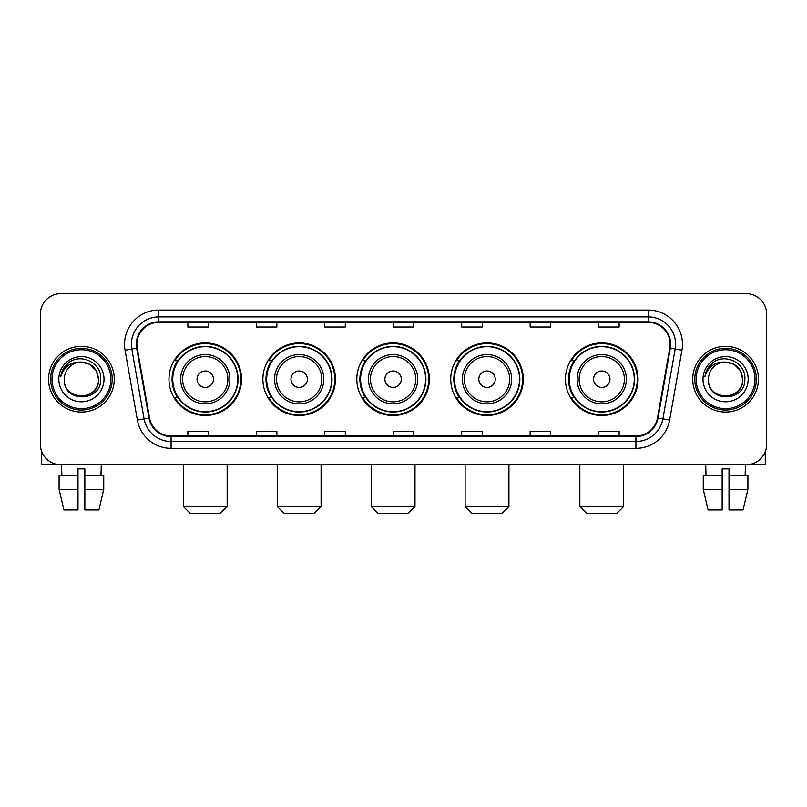 <?xml version="1.0" encoding="UTF-8"?>
<svg xmlns="http://www.w3.org/2000/svg" width="807" height="807" viewBox="0 0 807 807"><rect width="100%" height="100%" fill="white"/><g stroke="black" fill="none" stroke-linecap="round" stroke-linejoin="round"><path stroke-width="1.21" d="M565.465 379.199A36.285 36.285 0 0 0 601.74 415.484A36.285 36.285 0 0 0 638.024 379.199A36.285 36.285 0 0 0 601.74 342.914A36.285 36.285 0 0 0 565.465 379.199M450.73 379.199A36.285 36.285 0 0 0 487.014 415.484A36.285 36.285 0 0 0 523.299 379.199A36.285 36.285 0 0 0 487.014 342.914A36.285 36.285 0 0 0 450.73 379.199M356.815 379.199A36.285 36.285 0 0 0 393.1 415.484A36.285 36.285 0 0 0 429.374 379.199A36.285 36.285 0 0 0 393.1 342.914A36.285 36.285 0 0 0 356.815 379.199M262.89 379.199A36.285 36.285 0 0 0 299.175 415.484A36.285 36.285 0 0 0 335.46 379.199A36.285 36.285 0 0 0 299.175 342.914A36.285 36.285 0 0 0 262.89 379.199M168.976 379.199A36.285 36.285 0 0 0 205.26 415.484A36.285 36.285 0 0 0 241.535 379.199A36.285 36.285 0 0 0 205.26 342.914A36.285 36.285 0 0 0 168.976 379.199M177.681 397.68A33.198 33.198 0 0 1 177.681 360.719M271.596 397.68A33.198 33.198 0 0 1 271.596 360.719M365.51 397.68A33.198 33.198 0 0 1 365.51 360.719M459.435 397.68A33.198 33.198 0 0 1 459.435 360.719M574.16 397.68A33.198 33.198 0 0 1 574.16 360.719M40.35 314.165L40.35 444.233A20.538 20.538 0 0 0 60.888 464.771L746.112 464.771A20.538 20.538 0 0 0 766.65 444.233L766.65 314.165A20.538 20.538 0 0 0 746.112 293.627L60.888 293.627A20.538 20.538 0 0 0 40.35 314.165L40.35 444.233M48.561 379.199A32.855 32.855 0 0 0 81.426 412.054A32.855 32.855 0 0 0 114.281 379.199A32.855 32.855 0 0 0 81.426 346.344A32.855 32.855 0 0 0 48.561 379.199A32.855 32.855 0 0 0 81.426 412.054A32.855 32.855 0 0 0 114.281 379.199A32.855 32.855 0 0 0 81.426 346.344A32.855 32.855 0 0 0 48.561 379.199M692.719 379.199A32.855 32.855 0 0 0 725.574 412.054A32.855 32.855 0 0 0 758.439 379.199A32.855 32.855 0 0 0 725.574 346.344A32.855 32.855 0 0 0 692.719 379.199A32.855 32.855 0 0 0 725.574 412.054A32.855 32.855 0 0 0 758.439 379.199A32.855 32.855 0 0 0 725.574 346.344A32.855 32.855 0 0 0 692.719 379.199M136.867 344.286A21.91 21.91 0 0 1 158.777 322.386L648.223 322.386A21.91 21.91 0 0 1 669.8 348.089L657.483 417.915A21.91 21.91 0 0 1 635.916 436.012L171.084 436.012A21.91 21.91 0 0 1 149.517 417.915L137.2 348.089A21.91 21.91 0 0 1 136.867 344.286M136.322 344.286A22.455 22.455 0 0 0 136.665 348.19L148.972 418.006A22.455 22.455 0 0 0 171.084 436.567L635.916 436.567A22.455 22.455 0 0 0 658.028 418.006L670.335 348.19A22.455 22.455 0 0 0 648.223 321.832L158.777 321.832A22.455 22.455 0 0 0 136.322 344.286M125.065 350.228A34.227 34.227 0 0 1 158.777 310.059L648.223 310.059A34.227 34.227 0 0 1 681.935 350.228L669.618 420.054A34.227 34.227 0 0 1 635.916 448.339L171.084 448.339A34.227 34.227 0 0 1 137.382 420.054L125.065 350.228L131.813 349.038A27.377 27.377 0 0 1 158.777 316.909L648.223 316.909A27.377 27.377 0 0 1 675.187 349.038L662.88 418.863A27.377 27.377 0 0 1 635.916 441.49L171.084 441.49A27.377 27.377 0 0 1 144.12 418.863L131.813 349.038A27.377 27.377 0 0 1 131.39 344.286M746.112 293.627L60.888 293.627M60.888 464.771L746.112 464.771M766.65 444.233L766.65 314.165M658.028 418.006L662.88 418.863L675.187 349.038L681.935 350.228M393.231 322.386L393.231 327.017L413.769 327.017L413.769 322.386M324.777 322.386L324.777 327.017L345.315 327.017L345.315 322.386M256.323 322.386L256.323 327.017L276.862 327.017L276.862 322.386M187.87 322.386L187.87 327.017L208.408 327.017L208.408 322.386M461.685 322.386L461.685 327.017L482.223 327.017L482.223 322.386M530.138 322.386L530.138 327.017L550.677 327.017L550.677 322.386M598.592 322.386L598.592 327.017L619.13 327.017L619.13 322.386M413.769 436.012L413.769 431.382L393.231 431.382L393.231 436.012M345.315 436.012L345.315 431.382L324.777 431.382L324.777 436.012M276.862 436.012L276.862 431.382L256.323 431.382L256.323 436.012M208.408 436.012L208.408 431.382L187.87 431.382L187.87 436.012M482.223 436.012L482.223 431.382L461.685 431.382L461.685 436.012M550.677 436.012L550.677 431.382L530.138 431.382L530.138 436.012M619.13 436.012L619.13 431.382L598.592 431.382L598.592 436.012M41.722 451.607L41.722 464.771L121.131 464.771M59.093 475.716L59.093 489.405L63.955 509.943L59.093 489.405L59.093 475.716L77.997 475.716L77.997 468.877L84.846 468.877L84.846 475.716L103.75 475.716L103.75 489.405L98.888 509.943L103.75 489.405L84.846 489.405L84.846 475.716M101.279 464.771L100.976 475.716M77.997 475.716L77.997 509.943L63.955 509.943M59.093 489.405L77.997 489.405M98.888 509.943L84.846 509.943L84.846 489.405M61.574 464.771L61.867 475.716M110.862 379.199A29.435 29.435 0 0 0 81.426 349.764A29.435 29.435 0 0 0 51.991 379.199A29.435 29.435 0 0 0 81.426 408.635A29.435 29.435 0 0 0 110.862 379.199M112.223 379.199A30.807 30.807 0 0 0 81.426 348.392A30.807 30.807 0 0 0 50.619 379.199A30.807 30.807 0 0 0 81.426 410.006A30.807 30.807 0 0 0 112.223 379.199M98.535 379.199C97.516 368.799 91.816 363.1 81.426 362.081L89.981 364.381L96.245 370.645L98.535 379.199L96.245 370.645L89.981 364.381L81.426 362.081L89.981 364.381L96.245 370.645L98.535 379.199L96.245 370.645L89.981 364.381L81.426 362.081L89.981 364.381L96.245 370.645L98.535 379.199C99.584 401.281 63.259 401.281 64.308 379.199C62.785 402.955 101.5 402.421 100.693 379.199C101.964 362.898 80.609 352.538 68.302 363.039C64.005 366.62 61.493 371.18 60.757 376.708C63.985 366.519 70.875 361.637 81.426 362.081L89.981 364.381L96.245 370.645L98.535 379.199C99.584 401.281 63.259 401.281 64.308 379.199C63.259 401.281 99.584 401.281 98.535 379.199C99.584 401.281 63.259 401.281 64.308 379.199C63.259 401.281 99.584 401.281 98.535 379.199C99.584 401.281 63.259 401.281 64.308 379.199C63.259 401.281 99.584 401.281 98.535 379.199C99.584 401.281 63.259 401.281 64.308 379.199C63.259 401.281 99.584 401.281 98.535 379.199C99.584 401.281 63.259 401.281 64.308 379.199C63.259 401.281 99.584 401.281 98.535 379.199C99.584 401.281 63.259 401.281 64.308 379.199C63.259 401.281 99.584 401.281 98.535 379.199C99.584 401.281 63.259 401.281 64.308 379.199A17.118 17.118 0 0 1 81.426 362.081L89.981 364.381L96.245 370.645L98.535 379.199C99.221 392.484 82.143 401.311 71.722 393.291M58.83 379.199A22.586 22.586 0 0 0 81.426 401.785A22.586 22.586 0 0 0 104.012 379.199A22.586 22.586 0 0 0 81.426 356.613A22.586 22.586 0 0 0 58.83 379.199M68.292 363.039L63.249 369.041M62.936 369.626L63.39 368.799L62.936 369.626M220.321 513.373L190.2 513.373L183.35 506.524L227.16 506.524L220.321 513.373M213.472 379.199A8.211 8.211 0 0 0 205.26 370.988A8.211 8.211 0 0 0 197.039 379.199A8.211 8.211 0 0 0 205.26 387.41A8.211 8.211 0 0 0 213.472 379.199M229.904 379.199A24.644 24.644 0 0 0 205.26 354.555A24.644 24.644 0 0 0 180.617 379.199A24.644 24.644 0 0 0 205.26 403.843A24.644 24.644 0 0 0 229.904 379.199A24.644 24.644 0 0 1 205.26 403.843A24.644 24.644 0 0 1 180.617 379.199M237.772 379.199A32.512 32.512 0 0 0 205.26 346.687A32.512 32.512 0 0 0 172.738 379.199A32.512 32.512 0 0 0 205.26 411.711A32.512 32.512 0 0 0 237.772 379.199M240.849 379.199A35.599 35.599 0 0 1 174.837 397.68L178.135 397.68A32.825 32.825 0 0 0 226.969 403.813A32.825 32.825 0 0 0 226.969 354.586A32.825 32.825 0 0 0 178.135 360.719L174.837 360.719A35.599 35.599 0 0 1 240.849 379.199M314.236 513.373L284.114 513.373L277.275 506.524L321.085 506.524L314.236 513.373M307.386 379.199A8.211 8.211 0 0 0 299.175 370.988A8.211 8.211 0 0 0 290.964 379.199A8.211 8.211 0 0 0 299.175 387.41A8.211 8.211 0 0 0 307.386 379.199M323.819 379.199A24.644 24.644 0 0 0 299.175 354.555A24.644 24.644 0 0 0 274.531 379.199A24.644 24.644 0 0 0 299.175 403.843A24.644 24.644 0 0 0 323.819 379.199A24.644 24.644 0 0 1 299.175 403.843A24.644 24.644 0 0 1 274.531 379.199M331.687 379.199A32.512 32.512 0 0 0 299.175 346.687A32.512 32.512 0 0 0 266.663 379.199A32.512 32.512 0 0 0 299.175 411.711A32.512 32.512 0 0 0 331.687 379.199M334.774 379.199A35.599 35.599 0 0 1 268.751 397.68L272.05 397.68A32.825 32.825 0 0 0 320.893 403.813A32.825 32.825 0 0 0 320.893 354.586A32.825 32.825 0 0 0 272.05 360.719L268.751 360.719A35.599 35.599 0 0 1 334.774 379.199M408.15 513.373L378.039 513.373L371.19 506.524L415 506.524L408.15 513.373M401.311 379.199A8.211 8.211 0 0 0 393.1 370.988A8.211 8.211 0 0 0 384.878 379.199A8.211 8.211 0 0 0 393.1 387.41A8.211 8.211 0 0 0 401.311 379.199M417.733 379.199A24.644 24.644 0 0 0 393.1 354.555A24.644 24.644 0 0 0 368.456 379.199A24.644 24.644 0 0 0 393.1 403.843A24.644 24.644 0 0 0 417.733 379.199A24.644 24.644 0 0 1 393.1 403.843A24.644 24.644 0 0 1 368.456 379.199M425.612 379.199A32.512 32.512 0 0 0 393.1 346.687A32.512 32.512 0 0 0 360.578 379.199A32.512 32.512 0 0 0 393.1 411.711A32.512 32.512 0 0 0 425.612 379.199M428.688 379.199A35.599 35.599 0 0 1 362.676 397.68L365.975 397.68A32.825 32.825 0 0 0 414.808 403.813A32.825 32.825 0 0 0 414.808 354.586A32.825 32.825 0 0 0 365.975 360.719L362.676 360.719A35.599 35.599 0 0 1 428.688 379.199M502.075 513.373L471.954 513.373L465.104 506.524L508.924 506.524L502.075 513.373M495.226 379.199A8.211 8.211 0 0 0 487.014 370.988A8.211 8.211 0 0 0 478.803 379.199A8.211 8.211 0 0 0 487.014 387.41A8.211 8.211 0 0 0 495.226 379.199M511.658 379.199A24.644 24.644 0 0 0 487.014 354.555A24.644 24.644 0 0 0 462.371 379.199A24.644 24.644 0 0 0 487.014 403.843A24.644 24.644 0 0 0 511.658 379.199A24.644 24.644 0 0 1 487.014 403.843A24.644 24.644 0 0 1 462.371 379.199M519.526 379.199A32.512 32.512 0 0 0 487.014 346.687A32.512 32.512 0 0 0 454.502 379.199A32.512 32.512 0 0 0 487.014 411.711A32.512 32.512 0 0 0 519.526 379.199M522.613 379.199A35.599 35.599 0 0 1 456.591 397.68L459.889 397.68A32.825 32.825 0 0 0 508.733 403.813A32.825 32.825 0 0 0 508.733 354.586A32.825 32.825 0 0 0 459.889 360.719L456.591 360.719A35.599 35.599 0 0 1 522.613 379.199M616.8 513.373L586.679 513.373L579.84 506.524L623.65 506.524L616.8 513.373M609.961 379.199A8.211 8.211 0 0 0 601.74 370.988A8.211 8.211 0 0 0 593.528 379.199A8.211 8.211 0 0 0 601.74 387.41A8.211 8.211 0 0 0 609.961 379.199M626.383 379.199A24.644 24.644 0 0 0 601.74 354.555A24.644 24.644 0 0 0 577.096 379.199A24.644 24.644 0 0 0 601.74 403.843A24.644 24.644 0 0 0 626.383 379.199A24.644 24.644 0 0 1 601.74 403.843A24.644 24.644 0 0 1 577.096 379.199M634.262 379.199A32.512 32.512 0 0 0 601.74 346.687A32.512 32.512 0 0 0 569.228 379.199A32.512 32.512 0 0 0 601.74 411.711A32.512 32.512 0 0 0 634.262 379.199M637.338 379.199A35.599 35.599 0 0 1 571.326 397.68L574.624 397.68A32.825 32.825 0 0 0 623.458 403.813A32.825 32.825 0 0 0 623.458 354.586A32.825 32.825 0 0 0 574.624 360.719L571.326 360.719A35.599 35.599 0 0 1 637.338 379.199M765.278 451.607L765.278 464.771L685.869 464.771M722.154 475.716L722.154 489.405L703.25 489.405L708.112 509.943L703.25 489.405L703.25 475.716L722.154 475.716L722.154 468.877L729.003 468.877L729.003 475.716L747.907 475.716L747.907 489.405L743.045 509.943L747.907 489.405L729.003 489.405L729.003 475.716M745.426 464.771L745.133 475.716M722.154 489.405L722.154 509.943L708.112 509.943M743.045 509.943L729.003 509.943L729.003 489.405M705.721 464.771L706.024 475.716M755.009 379.199A29.435 29.435 0 0 0 725.574 349.764A29.435 29.435 0 0 0 696.138 379.199A29.435 29.435 0 0 0 725.574 408.635A29.435 29.435 0 0 0 755.009 379.199M756.381 379.199A30.807 30.807 0 0 0 725.574 348.392A30.807 30.807 0 0 0 694.777 379.199A30.807 30.807 0 0 0 725.574 410.006A30.807 30.807 0 0 0 756.381 379.199M708.465 379.199A17.118 17.118 0 0 1 725.574 362.081L734.138 364.381L740.402 370.645L742.692 379.199L740.402 370.645L734.138 364.381L725.574 362.081L734.138 364.381L740.402 370.645L742.692 379.199L740.402 370.645L734.138 364.381L725.574 362.081L734.138 364.381L740.402 370.645L742.692 379.199L740.402 370.645L734.138 364.381L725.574 362.081L734.138 364.381L740.402 370.645L742.692 379.199C743.741 401.281 707.416 401.281 708.465 379.199C706.942 402.955 745.658 402.421 744.851 379.199C746.122 362.898 724.767 352.538 712.46 363.039C708.163 366.62 705.651 371.18 704.904 376.708C708.132 366.519 715.022 361.637 725.574 362.081L734.138 364.381L740.402 370.645L742.692 379.199C743.741 401.281 707.416 401.281 708.465 379.199C707.416 401.281 743.741 401.281 742.692 379.199C743.741 401.281 707.416 401.281 708.465 379.199C707.416 401.281 743.741 401.281 742.692 379.199C743.741 401.281 707.416 401.281 708.465 379.199C707.416 401.281 743.741 401.281 742.692 379.199C743.741 401.281 707.416 401.281 708.465 379.199C707.416 401.281 743.741 401.281 742.692 379.199C743.741 401.281 707.416 401.281 708.465 379.199C707.416 401.281 743.741 401.281 742.692 379.199C743.378 392.484 726.29 401.311 715.87 393.291M725.574 362.081C735.974 363.1 741.673 368.799 742.692 379.199M702.988 379.199A22.586 22.586 0 0 0 725.574 401.785A22.586 22.586 0 0 0 748.17 379.199A22.586 22.586 0 0 0 725.574 356.613A22.586 22.586 0 0 0 702.988 379.199M712.45 363.039L707.406 369.041M707.093 369.626L707.547 368.799L707.093 369.626M648.223 310.059L648.223 321.832M131.813 349.038L136.665 348.19M171.084 448.339L171.084 436.567M635.916 436.567L635.916 448.339M137.382 420.054L148.972 418.006M670.335 348.19L675.187 349.038M158.777 310.059L158.777 321.832M662.88 418.863L669.618 420.054M227.897 379.199A22.636 22.636 0 0 0 205.26 356.563A22.636 22.636 0 0 0 182.614 379.199A22.636 22.636 0 0 0 205.26 401.836A22.636 22.636 0 0 0 227.897 379.199M321.811 379.199A22.636 22.636 0 0 0 299.175 356.563A22.636 22.636 0 0 0 276.539 379.199A22.636 22.636 0 0 0 299.175 401.836A22.636 22.636 0 0 0 321.811 379.199M415.736 379.199A22.636 22.636 0 0 0 393.1 356.563A22.636 22.636 0 0 0 370.453 379.199A22.636 22.636 0 0 0 393.1 401.836A22.636 22.636 0 0 0 415.736 379.199M509.651 379.199A22.636 22.636 0 0 0 487.014 356.563A22.636 22.636 0 0 0 464.378 379.199A22.636 22.636 0 0 0 487.014 401.836A22.636 22.636 0 0 0 509.651 379.199M624.386 379.199A22.636 22.636 0 0 0 601.74 356.563A22.636 22.636 0 0 0 579.103 379.199A22.636 22.636 0 0 0 601.74 401.836A22.636 22.636 0 0 0 624.386 379.199M227.16 464.771L227.16 506.524M183.35 464.771L183.35 506.524M321.085 464.771L321.085 506.524M277.275 464.771L277.275 506.524M415 464.771L415 506.524M371.19 464.771L371.19 506.524M508.924 464.771L508.924 506.524M465.104 464.771L465.104 506.524M623.65 464.771L623.65 506.524M579.84 464.771L579.84 506.524"/></g></svg>

